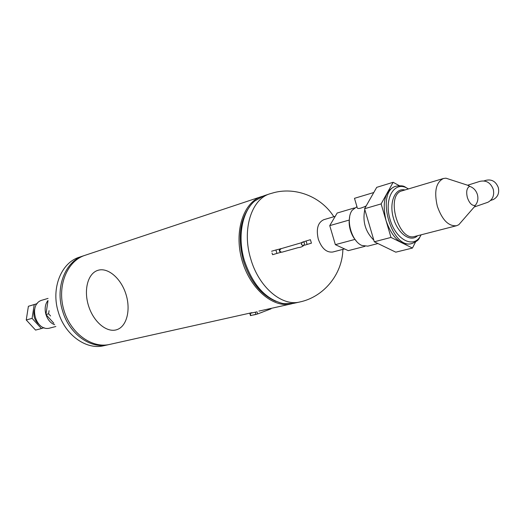 <?xml version="1.0" encoding="UTF-8"?>
<svg xmlns="http://www.w3.org/2000/svg" width="525" height="525" viewBox="0 0 525 525"><rect width="100%" height="100%" fill="white"/><g stroke="black" fill="none" stroke-linecap="round" stroke-linejoin="round"><path stroke-width="0.79" d="M108.892 344.584L108.104 344.767C90.49 349.21 69.077 333.795 62.534 310.833C55 287.162 65.402 261.168 83.534 255.806L84.217 255.59M262.592 196.252L261.581 196.567C243.495 202.177 233.861 231.21 241.861 259.731C249.631 288.31 272.81 308.319 291.224 303.896L292.346 303.614M252.013 312.644L109.594 344.439C91.514 348.705 70.002 332.725 63.617 309.153C57.002 285.646 67.266 260.912 84.978 255.327L261.581 196.567M335.219 216.339L323.807 219.68C317.848 222.482 316.004 228.952 318.281 239.092C321.668 248.41 326.484 252.722 332.745 252.026L344.564 248.935M249.756 206.535C239.715 220.421 237.622 238.547 243.482 260.925C250.3 281.662 261.161 295.155 276.045 301.409M269.811 193.823L263.688 195.864L254.723 201.036C241.94 211.706 237.261 237.241 244.44 260.689C252.709 284.944 265.571 299.23 283.034 303.548L293.39 303.411L299.9 301.954M364.96 246.337L348.272 250.655L335.357 244.657L329.739 225.632L349.269 220.041L349.663 216.805M349.269 220.041L349.125 222.023C349.25 227.745 350.798 233.008 353.778 237.799L356.416 241.172M377.921 243.534L367.822 246.146L361.889 245.457C351.553 241.415 345.371 219.03 352.177 210.282L356.941 206.653M373.833 240.188C365.38 231.748 362.375 221.537 364.809 209.541M399.354 185.692L393.14 182.293L381.13 203.903L390.987 237.425L412.453 248.049L415.577 241.92M412.453 248.049L395.791 252.171L374.299 241.782L390.987 237.425M374.299 241.782L364.573 208.74L376.72 187.346L393.14 182.293M364.573 208.74L381.13 203.903M335.357 244.657L354.972 239.407M329.739 225.632L337.175 213.025L354.388 207.939M366.161 205.944C359.907 208.904 356.875 209.272 357.059 207.047L354.487 198.319L373.78 192.524M272.002 252.971L272.619 254.697L272.002 252.971M306.088 240.995L310.4 239.708L311.43 243.154L307.112 244.44L306.088 240.995L302.006 242.307M412.086 243.475C391.355 250.405 374.889 190.792 396.257 186.152L394.347 186.736C384.753 191.454 381.99 202.768 386.059 220.671C391.952 237.156 399.984 244.919 410.15 243.961L412.086 243.475C420.138 240.023 418.53 238.586 421.214 234.793M475.184 205.485L475.243 205.419C477.763 202.361 478.478 198.732 477.396 194.519C476.037 190.378 473.465 187.655 469.672 186.349L467.631 185.233L479.843 181.381C486.091 179.99 490.56 182.615 493.244 189.256C494.53 195.28 492.745 199.618 487.896 202.263L474.469 206.922L475.243 205.419C472.014 205.898 469.396 203.287 467.375 197.571C465.99 191.645 466.758 187.904 469.672 186.349L469.58 186.323M492.115 199.933L493.323 199.52C497.818 197.085 499.478 193.088 498.297 187.537C495.823 181.427 491.695 179.018 485.914 180.324L483.991 180.935M486.557 202.729L487.896 202.263M450.968 179.819L445.942 178.185L443.481 178.487C435.98 182.241 433.932 191.513 437.338 206.305C442.155 219.955 448.553 226.433 456.527 225.73L458.798 224.733L462.315 220.69M37.124 303.706L34.217 304.579L32.091 318.36L41.436 328.552L44.067 327.698M34.565 309.435C32.944 315.112 34.289 319.961 38.607 323.991M32.091 318.36L26.25 319.974L28.389 306.292L37.177 303.64M41.436 328.552L35.562 330.087L26.25 319.974M34.217 304.579L28.389 306.292M47.985 300.523C42.072 307.466 46.049 321.805 54.692 324.719M53.819 323.216L45.924 314.534L47.985 300.792M48.044 298.41L42.354 300.09C27.687 303.594 35.674 332.502 50.065 328L55.834 326.504M49.061 310.662L48.595 313.793L45.924 314.534M48.595 313.793L50.564 315.965M97.906 270.336L98.214 270.244C107.894 267.343 120.776 278.086 125.81 293.77C130.968 309.415 126.938 325.887 117.462 329.451C107.415 333.493 93.942 322.462 88.771 306.534C83.436 290.673 87.57 273.473 97.906 270.336M270.959 308.851L257.65 313.943L257.02 311.817L250.136 313.346M257.65 313.943L250.471 315.597L249.854 313.51M260.17 312.992L261.502 312.487M261.509 312.506L262.29 312.191M253.345 315.02L256.075 314.416M103.871 345.712L103.779 345.732C86.185 350.168 64.824 334.845 58.308 312.001C50.813 288.442 61.222 262.559 79.328 257.211L83.534 255.806M333.848 216.74C321.405 196.98 296.441 187.012 274.496 192.491L269.902 193.797C251.377 199.093 241.703 229.891 250.76 258.95C258.74 287.09 281.859 306.639 299.782 301.98C323.538 297.058 342.392 274.47 342.884 249.375M272.619 254.697L276.924 253.418L275.901 249.979L271.589 251.258M281.137 252.223C278.827 251.331 278.67 250.143 280.658 248.66L281.308 248.647M302.84 242.189L302.925 242.183C304.966 241.297 306.147 246.835 298.154 247.636L281.833 252.23C279.326 251.495 279.097 250.307 281.137 248.666L275.901 249.979M302.63 245.785L303.017 245.752M302.984 242.169L301.317 242.793M408.345 188.961C395.24 179.734 383.736 197.374 389.878 218.774C395.62 240.293 414.566 249.487 421.05 234.832M404.906 189.978C395.194 187.55 388.881 202.177 393.337 217.816C397.563 233.52 410.498 242.812 417.578 235.725M443.481 178.487L402.176 190.798C385.173 194.44 398.311 241.999 414.783 236.447L456.527 225.73M250.832 315.577L250.202 313.458M255.97 314.442L255.34 312.309M270.69 309.008L270.546 308.51M108.104 344.767L103.779 345.732M258.891 311.108L291.224 303.896M276.924 253.418L281.164 252.23M281.137 248.666L301.829 242.629L301.376 244.598L303.653 245.739M304.631 245.195L307.112 244.44M493.323 199.52L490.586 200.465M468.93 185.653L445.942 178.185M475.053 206.056L458.798 224.733M396.257 186.152C404.913 184.997 404.27 187.044 408.509 188.908M270.972 308.884L270.841 308.444"/></g></svg>
